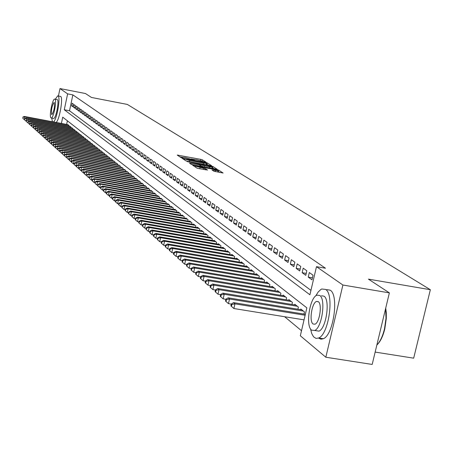<?xml version="1.0" encoding="UTF-8"?>
<svg xmlns="http://www.w3.org/2000/svg" width="453" height="453" viewBox="0 0 453 453"><rect width="100%" height="100%" fill="white"/><g stroke="black" fill="none" stroke-linecap="round" stroke-linejoin="round"><path stroke-width="0.68" d="M205.452 162.174L206.087 162.18L202.349 159.818L200.753 159.36L177.214 155.051L180.781 157.451L181.902 157.774L182.576 157.837L182.015 157.253L185.067 157.531L193.703 159.977L194.365 160.039L193.788 159.45L196.8 159.722L205.452 162.174M213.884 171.228L223.114 173.018L218.623 170.113L216.959 169.637L192.644 165.215L196.902 168.08L198.578 168.561L207.536 170.051L205.673 168.844L195.52 166.143L213.505 169.229L218.046 170.724L211.97 169.937L213.884 171.228M58.431 95.979L59.989 88.562L85.464 93.528L91.461 97.457L127.355 104.433L430.35 289.716L368.419 279.133L389.376 292.876L342.893 285.016L325.826 357.23L300.328 335.775L306.857 307.859L62.724 117.168L61.404 123.443M59.989 88.562L67.627 93.867L64.281 109.768L309.914 294.784L316.483 266.675L342.893 285.016M316.483 266.675L325.464 268.221L72.859 94.881L67.627 93.867M210.6 165.605L211.511 165.611L207.27 162.927L205.651 162.468L181.874 158.12L185.923 160.843L187.553 161.308L210.6 165.605M212.876 166.478L217.253 169.309L192.995 164.892L191.342 164.416L189.541 163.171L199.937 165.011L200.9 165.096L199.677 164.246L187.095 161.579L211.234 166.008L212.876 166.478L212.576 167.82L214.156 168.822M73.375 104.088L72.152 103.216L71.591 105.866L72.808 106.749L73.375 104.088M75.424 105.555L74.19 104.671L73.629 107.344L74.864 108.233L75.424 105.555M77.508 107.038L76.257 106.144L75.691 108.833L76.936 109.739L77.508 107.038M79.62 108.544L78.352 107.638L77.78 110.345L79.043 111.262L79.62 108.544M81.755 110.073L80.47 109.156L79.892 111.874L81.178 112.803L81.755 110.073M83.918 111.619L82.616 110.685L82.038 113.426L83.335 114.366L83.918 111.619M86.115 113.182L84.796 112.242L84.207 115L85.526 115.951L86.115 113.182M88.335 114.773L86.999 113.816L86.41 116.591L87.746 117.559L88.335 114.773M90.589 116.381L89.235 115.413L88.641 118.205L89.994 119.184L90.589 116.381M92.876 118.012L91.5 117.027L90.906 119.841L92.276 120.832L92.876 118.012M95.192 119.666L93.799 118.669L93.193 121.5L94.586 122.508L95.192 119.666M97.537 121.342L96.127 120.334L95.521 123.182L96.925 124.201L97.537 121.342M99.92 123.04L98.488 122.016L97.876 124.886L99.303 125.923L99.92 123.04M102.333 124.762L100.877 123.726L100.26 126.614L101.71 127.661L102.333 124.762M104.779 126.506L103.307 125.458L102.684 128.369L104.15 129.428L104.779 126.506M107.259 128.278L105.764 127.214L105.141 130.141L106.631 131.223L107.259 128.278M109.779 130.079L108.261 128.997L107.633 131.948L109.139 133.04L109.779 130.079M112.333 131.902L110.792 130.804L110.158 133.771L111.687 134.881L112.333 131.902M114.92 133.748L113.363 132.638L112.718 135.628L114.275 136.755L114.92 133.748M117.548 135.628L115.968 134.496L115.317 137.508L116.897 138.652L117.548 135.628M120.215 137.531L118.612 136.381L117.956 139.416L119.558 140.577L120.215 137.531M122.922 139.462L121.291 138.301L120.634 141.353L122.259 142.531L122.922 139.462M125.668 141.421L124.014 140.243L123.352 143.324L125 144.513L125.668 141.421M128.454 143.414L126.778 142.214L126.11 145.317L127.78 146.529L128.454 143.414M131.285 145.436L129.581 144.218L128.907 147.344L130.606 148.573L131.285 145.436M134.156 147.485L132.429 146.251L131.749 149.399L133.476 150.645L134.156 147.485M137.078 149.569L135.322 148.312L134.632 151.483L136.387 152.752L137.078 149.569M140.039 151.681L138.256 150.407L137.565 153.607L139.343 154.892L140.039 151.681M143.046 153.833L141.234 152.536L140.538 155.758L142.344 157.066L143.046 153.833M146.104 156.013L144.264 154.7L143.556 157.944L145.396 159.269L146.104 156.013M149.207 158.227L147.338 156.897L146.625 160.164L148.493 161.511L149.207 158.227M152.361 160.481L150.464 159.128L149.745 162.417L151.642 163.788L152.361 160.481M155.566 162.769L153.635 161.393L152.91 164.711L154.835 166.104L155.566 162.769M158.822 165.096L156.863 163.697L156.132 167.038L158.086 168.454L158.822 165.096M162.134 167.457L160.141 166.036L159.405 169.405L161.393 170.843L162.134 167.457M165.498 169.858L163.471 168.414L162.729 171.812L164.75 173.278L165.498 169.858M168.918 172.304L166.863 170.832L166.109 174.258L168.165 175.747L168.918 172.304M172.4 174.784L170.305 173.289L169.547 176.744L171.636 178.256L172.4 174.784M175.934 177.31L173.805 175.792L173.04 179.275L175.164 180.809L175.934 177.31M179.535 179.881L177.366 178.335L176.591 181.846L178.754 183.408L179.535 179.881M183.193 182.491L180.99 180.923L180.209 184.462L182.406 186.053L183.193 182.491M186.913 185.152L184.677 183.55L183.884 187.123L186.121 188.742L186.913 185.152M190.702 187.859L188.425 186.228L187.627 189.83L189.903 191.477L190.702 187.859M194.558 190.611L192.236 188.952L191.432 192.582L193.748 194.258L194.558 190.611M198.482 193.408L196.121 191.721L195.305 195.385L197.667 197.095L198.482 193.408M202.48 196.262L200.073 194.547L199.252 198.238L201.653 199.977L202.48 196.262M206.545 199.167L204.099 197.417L203.267 201.143L205.707 202.916L206.545 199.167M210.69 202.123L208.193 200.345L207.355 204.105L209.841 205.905L210.69 202.123M214.909 205.135L212.366 203.323L211.517 207.117L214.054 208.952L214.909 205.135M219.207 208.204L216.619 206.358L215.758 210.186L218.34 212.055L219.207 208.204M223.584 211.33L220.945 209.445L220.079 213.312L222.706 215.215L223.584 211.33M228.046 214.512L225.356 212.599L224.478 216.494L227.163 218.437L228.046 214.512M232.593 217.763L229.852 215.809L228.963 219.739L231.698 221.721L232.593 217.763M237.225 221.07L234.433 219.076L233.538 223.052L236.324 225.067L237.225 221.07M241.953 224.445L239.105 222.412L238.199 226.421L241.036 228.476L241.953 224.445M246.772 227.887L243.867 225.815L242.95 229.864L245.849 231.959L246.772 227.887M251.687 231.398L248.725 229.28L247.797 233.369L250.752 235.509L251.687 231.398M256.704 234.977L253.68 232.819L252.74 236.947L255.758 239.127L256.704 234.977M261.823 238.629L258.737 236.432L257.785 240.6L260.86 242.825L261.823 238.629M267.044 242.361L263.895 240.113L262.933 244.32L266.075 246.591L267.044 242.361M272.378 246.166L269.161 243.873L268.187 248.125L271.392 250.441L272.378 246.166M277.819 250.05L274.541 247.712L273.55 252.004L276.823 254.371L277.819 250.05M283.38 254.02L280.028 251.63L279.031 255.968L282.372 258.386L283.38 254.02M289.054 258.074L285.633 255.634L284.62 260.016L288.034 262.485L289.054 258.074M294.858 262.219L291.364 259.722L290.339 264.15L293.827 266.675L294.858 262.219M300.786 266.449L297.213 263.901L296.177 268.374L299.739 270.956L300.786 266.449M306.845 270.775L303.193 268.17L302.145 272.695L305.786 275.328L306.845 270.775M313.046 275.203L309.308 272.536L308.244 277.106L311.97 279.801L313.046 275.203M72.859 94.881L69.513 110.764L310.945 290.367M284.648 316.732L301.511 330.73M67.395 120.821L66.636 124.428M67.639 124.62L68.884 125.368L68.743 126.042M69.643 126.211L70.906 126.97L70.764 127.65M71.676 127.825L72.956 128.59L72.808 129.281M73.737 129.456L75.028 130.238L74.881 130.934M75.821 131.11L77.135 131.902L76.982 132.61M77.939 132.791L79.264 133.59L79.111 134.309M80.079 134.49L81.421 135.3L81.268 136.025M82.248 136.211L83.612 137.032L83.454 137.769M84.445 137.955L85.827 138.788L85.668 139.535M86.676 139.722L88.075 140.566L87.916 141.325M88.935 141.517L90.357 142.372L90.192 143.142M91.223 143.335L92.667 144.201L92.497 144.983M93.544 145.175L95.005 146.053L94.836 146.846M95.9 147.044L97.378 147.933L97.208 148.737M98.284 148.935L99.79 149.841L99.615 150.656M100.708 150.86L102.231 151.772L102.05 152.599M103.159 152.808L104.705 153.731L104.524 154.575M105.651 154.784L107.219 155.724L107.033 156.574M108.176 156.789L109.768 157.74L109.581 158.607M110.742 158.822L112.35 159.79L112.163 160.668M113.341 160.883L114.977 161.863L114.785 162.757M115.974 162.978L117.638 163.975L117.44 164.881M118.652 165.102L120.339 166.115L120.141 167.032M121.37 167.259L123.08 168.284L122.876 169.218M124.128 169.445L125.866 170.487L125.657 171.438M126.925 171.67L128.692 172.723L128.482 173.692M129.768 173.924L129.835 173.629L131.557 175L131.347 175.979M132.655 176.217L132.718 175.917L134.473 177.304L134.258 178.301M135.583 178.544L135.651 178.239L137.435 179.648L137.214 180.662M138.561 180.906L138.629 180.594L140.436 182.027L140.215 183.057M141.585 183.306L141.653 182.989L143.493 184.445L143.261 185.492M144.654 185.741L144.728 185.424L146.591 186.902L146.359 187.967M147.774 188.221L147.848 187.893L149.745 189.399L149.507 190.475M150.945 190.736L151.019 190.407L152.944 191.93L152.706 193.035M154.167 193.295L154.241 192.961L156.2 194.513L155.957 195.628M157.446 195.894L157.519 195.554L159.513 197.129L159.263 198.267M160.775 198.539L160.849 198.193L162.876 199.796L162.621 200.951M164.156 201.223L164.235 200.872L166.296 202.502L166.036 203.68M167.599 203.958L167.678 203.601L169.773 205.254L169.507 206.455M171.098 206.738L171.177 206.37L173.306 208.057L173.04 209.275M174.66 209.563L174.739 209.19L176.908 210.905L176.63 212.146M178.278 212.44L178.363 212.061L180.566 213.805L180.288 215.067M181.964 215.362L182.049 214.977L184.292 216.755L184.003 218.04M185.713 218.34L185.798 217.944L188.08 219.756L187.791 221.064M189.524 221.37L189.614 220.968L191.936 222.808L191.642 224.144M193.408 224.45L193.499 224.042L195.866 225.917L195.56 227.276M197.361 227.593L197.451 227.174L199.864 229.082L199.552 230.469M201.387 230.787L201.483 230.367L203.929 232.304L203.618 233.72M205.486 234.042L205.583 233.612L208.08 235.588L207.757 237.027M209.66 237.361L209.756 236.919L212.298 238.935L211.97 240.401M213.912 240.736L214.014 240.288L216.602 242.338L216.268 243.839M218.244 244.178L218.346 243.72L220.985 245.809L220.645 247.338M222.661 247.683L222.763 247.219L225.452 249.348L225.101 250.905M227.157 251.256L227.264 250.781L230.011 252.955L229.648 254.546M231.743 254.903L231.857 254.416L234.654 256.63L234.286 258.255M236.421 258.618L236.534 258.125L239.388 260.379L239.008 262.038M241.194 262.406L241.307 261.902L244.218 264.207L243.833 265.894M246.058 266.273L246.177 265.758L249.144 268.108L248.748 269.829M251.019 270.214L251.143 269.688L254.167 272.089L253.765 273.85M256.087 274.241L256.205 273.703L259.297 276.149L258.884 277.949M261.256 278.346L261.381 277.797L264.535 280.294L264.11 282.134M266.528 282.542L266.658 281.976L269.88 284.529L269.45 286.409M271.919 286.823L272.049 286.245L275.339 288.85L274.897 290.775M277.423 291.194L277.559 290.605L280.917 293.267L280.458 295.231M283.04 295.662L283.182 295.056L286.613 297.774L286.143 299.79M288.782 300.226L288.923 299.609L292.434 302.389L291.953 304.444M294.654 304.886L294.801 304.257L298.385 307.1L297.893 309.206M300.65 309.654L300.803 309.014L304.467 311.913L303.963 314.071M375.146 352.089L413.68 358.17L430.35 289.716M389.376 292.876L372.185 364.439L325.826 357.23M69.513 110.764L64.281 109.768M71.591 105.866L72.939 106.127M73.629 107.344L74.994 107.604M75.691 108.833L77.072 109.099M77.78 110.345L79.179 110.611M79.892 111.874L81.314 112.146M82.038 113.426L83.477 113.703M84.207 115L85.668 115.277M86.41 116.591L87.893 116.874M88.641 118.205L90.141 118.493M90.906 119.841L92.423 120.13M93.193 121.5L94.739 121.795M95.521 123.182L97.084 123.476M97.876 124.886L99.462 125.187M100.26 126.614L101.868 126.919M102.684 128.369L104.315 128.675M105.141 130.141L106.795 130.458M107.633 131.948L109.309 132.265M110.158 133.771L111.857 134.094M112.718 135.628L114.445 135.951M115.317 137.508L117.072 137.837M117.956 139.416L119.739 139.751M120.634 141.353L122.44 141.693M123.352 143.324L125.187 143.663M126.11 145.317L127.967 145.662M128.907 147.344L130.798 147.695M131.749 149.399L133.669 149.756M134.632 151.483L136.579 151.846M137.565 153.607L139.541 153.975M140.538 155.758L142.548 156.132M143.556 157.944L145.6 158.324M146.625 160.164L148.703 160.549M149.745 162.417L151.851 162.808M152.91 164.711L155.056 165.107M156.132 167.038L158.312 167.44M159.405 169.405L161.619 169.813M162.729 171.812L164.977 172.225M166.109 174.258L168.397 174.677M169.547 176.744L171.874 177.174M173.04 179.275L175.407 179.705M176.591 181.846L179.003 182.287M180.209 184.462L182.661 184.909M183.884 187.123L186.381 187.576M187.627 189.83L190.164 190.288M191.432 192.582L194.014 193.052M195.305 195.385L197.938 195.86M199.252 198.238L201.93 198.725M203.267 201.143L205.996 201.636M207.355 204.105L210.135 204.603M211.517 207.117L214.348 207.621M215.758 210.186L218.646 210.702M220.079 213.312L223.018 213.833M224.478 216.494L227.48 217.027M228.963 219.739L232.021 220.283M233.538 223.052L236.653 223.601M238.199 226.421L241.375 226.981M242.95 229.864L246.194 230.43M247.797 233.369L251.109 233.952M252.74 236.947L256.121 237.536M257.785 240.6L261.234 241.2M262.933 244.32L266.455 244.931M268.187 248.125L271.783 248.748M273.55 252.004L277.225 252.638M279.031 255.968L282.78 256.613M284.62 260.016L288.453 260.673M290.339 264.15L294.252 264.818M296.177 268.374L300.18 269.059M302.145 272.695L306.239 273.391M308.244 277.106L312.434 277.819M193.827 159.433L191.115 158.929M182.061 157.236L179.813 156.817M208.471 165.209L206.358 164.026M205.889 162.842L184.037 158.72L189.728 160.572L203.488 163.142L206.5 163.414L205.889 162.842M200.815 165.47L201.217 165.543M209.688 166.823L212.225 167.049L207.746 165.588L201.443 164.507L204.32 165.826L209.688 166.823L209.439 167.95M212.225 167.049L211.947 168.273M201.194 165.843L201.472 164.581M202.214 166.602L201.172 165.928M212.576 167.82L212.095 167.633M195.322 167.038L195.492 166.274M219.982 172.531L217.916 171.308M68.029 124.694L24.292 116.432L24.728 116.823L24.422 119.541M23.046 117.248L22.82 118.312L23.046 117.248L24.728 116.823L68.533 125.09M22.871 117.089L24.292 116.432M24.173 119.496L22.82 118.312M53.471 121.942C56.755 120.209 60.838 97.129 58.069 95.951L57.707 95.843L55.323 99.19M51.755 118.086L52.395 121.738M56.053 122.429C59.36 120.702 63.437 97.633 60.645 96.449L57.961 95.889M54.847 99.099L57.299 99.603C59.439 100.6 55.929 118.788 53.669 118.448L53.465 118.409M54.926 99.145L54.66 99.065C52.418 98.726 48.913 116.749 51.002 117.905L51.291 118.001C53.539 118.335 57.05 100.136 54.926 99.145M51.699 114.569L51.88 114.632C54.071 111.019 54.853 106.97 54.23 102.486L54.054 102.429C51.868 106.008 51.087 110.056 51.699 114.569M310.531 328.872L311.738 333.578L313.561 336.828L316.069 338.419L318.702 337.989C328.833 334.218 334.461 294.274 325.594 289.416L321.772 289.003L320.883 289.467L318.21 291.97L315.684 295.979M318.906 338.278L321.018 339.201L323.351 338.725C333.538 334.971 339.155 295.056 330.22 290.197L326.806 289.62M321.5 295.764L324.003 296.177C330.379 299.784 326.273 328.504 318.98 331.149L315.611 330.605M313.051 323.997L315.011 324.201C319.682 322.53 322.366 304.031 318.289 301.647L316.454 301.455C311.789 302.972 309.003 321.387 313.051 323.997M319.739 295.469L316.947 295.169C309.705 297.468 305.339 325.996 311.607 330.152L314.705 330.464C321.958 327.813 326.075 299.071 319.739 295.469M385.724 308.08L386.279 312.593L386.307 318.34L384.812 328.85C382.915 336.494 380.26 341.89 376.845 345.027C380.118 341.664 382.666 336.296 384.484 328.912L386.007 318.368L385.594 308.618M70.045 126.285L26.036 117.984L26.478 118.375L26.183 121.115M24.785 118.805L24.558 119.881L24.785 118.805L26.478 118.375L70.549 126.687M24.609 118.646L26.036 117.984M25.917 121.07L24.558 119.881M72.078 127.899L27.803 119.558L28.25 119.954L27.961 122.712M26.546 120.385L26.319 121.466L26.546 120.385L28.25 119.954L72.593 128.307M26.365 120.226L27.803 119.558M27.684 122.661L26.319 121.466M74.145 129.535L29.592 121.149L30.045 121.551L29.479 124.281L29.768 124.332M28.329 121.982L28.103 123.074L28.329 121.982L30.045 121.551L74.666 129.943M28.148 121.823L29.592 121.149M29.479 124.281L28.103 123.074M76.234 131.189L31.41 122.763L31.863 123.171L31.297 125.917L31.597 125.974M30.136 123.607L29.909 124.7L30.136 123.607L31.863 123.171L76.761 131.608M29.955 123.443L31.41 122.763M31.297 125.917L29.909 124.7M78.358 132.865L33.245 124.399L33.709 124.813L33.137 127.57L33.454 127.633M31.97 125.249L31.738 126.353L31.97 125.249L33.709 124.813L78.89 133.29M31.784 125.085L33.245 124.399M33.137 127.57L31.738 126.353M80.504 134.569L35.108 126.059L35.577 126.472L35 129.252L35.334 129.315M33.822 126.914L33.596 128.023L33.822 126.914L35.577 126.472L81.042 134.994M33.635 126.744L35.108 126.059M35 129.252L33.596 128.023M82.678 136.291L36.993 127.735L37.469 128.159L36.886 130.957L37.237 131.019M35.708 128.601L35.476 129.717L35.708 128.601L37.469 128.159L83.227 136.727M35.515 128.431L36.993 127.735M36.886 130.957L35.476 129.717M84.881 138.035L38.907 129.439L39.388 129.869L38.805 132.684L39.168 132.752M37.61 130.311L37.378 131.438L37.61 130.311L39.388 129.869L85.441 138.476M37.423 130.136L38.907 129.439M38.805 132.684L37.378 131.438M87.118 139.807L40.849 131.16L41.336 131.597L40.747 134.433L41.127 134.501M39.547 132.044L39.309 133.176L39.547 132.044L41.336 131.597L87.678 140.254M39.349 131.868L40.849 131.16M40.747 134.433L39.309 133.176M89.383 141.602L42.814 132.91L43.307 133.352L42.712 136.206L43.109 136.279M41.506 133.799L41.268 134.943L41.506 133.799L43.307 133.352L89.954 142.049M41.308 133.624L42.814 132.91M42.712 136.206L41.268 134.943M91.682 143.42L44.807 134.683L45.311 135.13L44.705 138.006L45.119 138.08M43.494 135.583L43.25 136.732L43.494 135.583L45.311 135.13L92.259 143.878M43.29 135.402L44.807 134.683M44.705 138.006L43.25 136.732M94.009 145.26L46.829 136.483L47.338 136.936L46.733 139.83L47.163 139.909M45.504 137.389L45.266 138.544L45.504 137.389L47.338 136.936L94.592 145.724M45.306 137.208L46.829 136.483M46.733 139.83L45.266 138.544M96.364 147.129L48.879 138.307L49.394 138.765L48.782 141.676L49.23 141.761M47.548 139.224L47.305 140.385L47.548 139.224L49.394 138.765L96.965 147.604M47.344 139.037L48.879 138.307M48.782 141.676L47.305 140.385M98.76 149.026L50.957 140.153L51.478 140.623L50.861 143.556L51.331 143.641M49.62 141.081L49.377 142.253L49.62 141.081L51.478 140.623L99.366 149.501M49.411 140.894L50.957 140.153M50.861 143.556L49.377 142.253M101.189 150.945L53.063 142.027L53.596 142.502L52.973 145.453L53.46 145.543M51.721 142.961L51.472 144.145L51.721 142.961L53.596 142.502L101.8 151.432M51.512 142.774L53.063 142.027M52.973 145.453L51.472 144.145M103.652 152.899L55.198 143.929L55.742 144.411L55.113 147.384L55.617 147.48M53.856 144.875L53.601 146.064L53.856 144.875L55.742 144.411L104.269 153.386M53.641 144.683L55.198 143.929M55.113 147.384L53.601 146.064M106.144 154.875L57.367 145.86L57.916 146.347L57.288 149.343L57.808 149.439M56.013 146.812L55.764 148.012L56.013 146.812L57.916 146.347L106.778 155.373M55.798 146.619L57.367 145.86M57.288 149.343L55.764 148.012M108.68 156.88L59.57 147.82L60.124 148.312L59.49 151.33L60.028 151.427M58.211 148.782L57.956 149.988L58.211 148.782L60.124 148.312L109.32 157.384M57.99 148.584L59.57 147.82M59.49 151.33L57.956 149.988M111.251 158.912L61.801 149.801L62.367 150.305L61.721 153.341L62.288 153.448M60.436 150.775L60.181 151.993L60.436 150.775L62.367 150.305L111.897 159.428M60.209 150.577L61.801 149.801M61.721 153.341L60.181 151.993M113.856 160.979L64.066 151.817L64.637 152.327L63.992 155.385L64.575 155.492M62.695 152.803L62.435 154.026L62.695 152.803L64.637 152.327L114.513 161.5M62.463 152.599L64.066 151.817M63.992 155.385L62.435 154.026M116.5 163.074L66.365 153.861L66.948 154.382L66.291 157.463L66.902 157.57M64.983 154.858L64.722 156.092L64.983 154.858L66.948 154.382L117.168 163.601M64.756 154.649L66.365 153.861M66.291 157.463L64.722 156.092M119.184 165.198L68.697 155.94L69.286 156.461L68.63 159.569L69.258 159.683M67.31 156.942L67.05 158.188L67.31 156.942L69.286 156.461L119.864 165.736M67.078 156.732L68.697 155.94M68.63 159.569L67.05 158.188M121.908 167.355L71.064 158.046L71.665 158.578L71.002 161.704L71.653 161.823M69.671 159.06L69.411 160.311L69.671 159.06L71.665 158.578L122.599 167.899M69.434 158.85L71.064 158.046M71.002 161.704L69.411 160.311M124.677 169.547L73.471 160.186L74.077 160.724L73.409 163.878L74.082 163.997M72.072 161.211L71.829 160.996L71.563 162.253L71.806 162.474L72.072 161.211L74.077 160.724L125.373 170.101M71.829 160.996L73.471 160.186M73.409 163.878L71.806 162.474M127.486 171.772L75.911 162.355L76.529 162.904L75.855 166.081L76.551 166.206M74.507 163.397L74.258 163.176L74.235 164.666L74.507 163.397L76.529 162.904L128.193 172.333M74.258 163.176L75.911 162.355M75.855 166.081L74.235 164.666M130.334 174.026L78.392 164.564L79.015 165.119L78.335 168.318L79.06 168.448M76.976 165.611L76.727 165.39L76.455 166.664L76.704 166.891L76.976 165.611L79.015 165.119L131.053 174.598M76.727 165.39L78.392 164.564M78.335 168.318L76.704 166.891M133.227 176.319L80.906 166.8L81.546 167.367L80.861 170.588L81.608 170.724M79.485 167.865L79.235 167.638L78.958 168.924L79.213 169.15L79.485 167.865L81.546 167.367L133.958 176.897M79.235 167.638L80.906 166.8M80.861 170.588L79.213 169.15M136.172 178.646L83.465 169.077L84.111 169.649L83.42 172.899L84.196 173.04M82.038 170.147L81.778 169.92L81.761 171.449L82.038 170.147L84.111 169.649L136.914 179.235M81.778 169.92L83.465 169.077M83.42 172.899L81.761 171.449M139.156 181.013L86.064 171.387L86.721 171.97L86.019 175.243L86.823 175.39M84.626 172.474L84.366 172.236L84.088 173.544L84.349 173.782L84.626 172.474L86.721 171.97L139.909 181.608M84.366 172.236L86.064 171.387M86.019 175.243L84.349 173.782M142.185 183.414L88.703 173.737L89.366 174.326L88.663 177.627L89.496 177.774M87.259 174.83L86.993 174.592L86.976 176.149L87.259 174.83L89.366 174.326L142.955 184.02M86.993 174.592L88.703 173.737M88.663 177.627L86.976 176.149M145.266 185.855L91.381 176.121L92.061 176.721L91.347 180.045L92.208 180.203M89.932 177.231L89.66 176.987L89.649 178.561L89.932 177.231L92.061 176.721L146.047 186.466M89.66 176.987L91.381 176.121M91.347 180.045L89.649 178.561M148.397 188.329L94.105 178.544L94.796 179.156L94.077 182.508L94.966 182.667M92.65 179.665L92.378 179.422L92.089 180.758L92.361 181.007L92.65 179.665L94.796 179.156L149.19 188.958M92.378 179.422L94.105 178.544M94.077 182.508L92.361 181.007M151.579 190.849L96.874 181.007L97.576 181.63L96.851 185.005L97.769 185.169M95.413 182.14L95.13 181.891L95.119 183.493L95.413 182.14L97.576 181.63L152.384 191.489M95.13 181.891L96.874 181.007M96.851 185.005L95.119 183.493M154.813 193.408L99.688 183.51L100.402 184.144L99.671 187.548L100.623 187.718M98.216 184.66L97.933 184.405L97.644 185.764L97.927 186.019L98.216 184.66L100.402 184.144L155.628 194.054M97.933 184.405L99.688 183.51M99.671 187.548L97.927 186.019M158.097 196.013L102.548 186.053L103.273 186.698L102.537 190.13L103.522 190.305M101.07 187.219L100.781 186.959L100.487 188.329L100.776 188.59L101.07 187.219L103.273 186.698L158.929 196.67M100.781 186.959L102.548 186.053M102.537 190.13L100.776 188.59M161.438 198.657L105.458 188.641L106.195 189.297L105.447 192.757L106.466 192.938M103.975 189.818L103.68 189.558L103.38 190.94L103.675 191.206L103.975 189.818L106.195 189.297L162.282 199.326M103.68 189.558L105.458 188.641M105.447 192.757L103.675 191.206M164.835 201.347L108.414 191.274L109.162 191.942L108.414 195.43L109.462 195.617M106.925 192.468L106.625 192.197L106.325 193.595L106.625 193.861L106.925 192.468L109.162 191.942L165.69 202.027M106.625 192.197L108.414 191.274M108.414 195.43L106.625 193.861M168.284 204.082L111.427 193.952L112.185 194.626L111.427 198.142L112.514 198.335M109.92 195.158L109.62 194.886L109.32 196.291L109.62 196.562L109.92 195.158L112.185 194.626L169.162 204.773M109.62 194.886L111.427 193.952M111.427 198.142L109.62 196.562M171.8 206.862L114.484 196.67L115.26 197.361L114.49 200.906L115.611 201.104M112.973 197.893L112.667 197.616L112.361 199.037L112.667 199.314L112.973 197.893L115.26 197.361L172.684 207.565M112.667 197.616L114.484 196.67M114.49 200.906L112.667 199.314M175.368 209.688L117.599 199.439L118.386 200.141L117.61 203.72L118.771 203.924M116.081 200.679L115.764 200.396L115.458 201.828L115.77 202.106L116.081 200.679L118.386 200.141L176.274 210.402M115.764 200.396L117.599 199.439M117.61 203.72L115.77 202.106M179.003 212.565L120.764 202.259L121.563 202.972L120.781 206.579L121.982 206.789M119.241 203.51L118.918 203.227L118.607 204.665L118.924 204.954L119.241 203.51L121.563 202.972L179.92 213.295M118.918 203.227L120.764 202.259M120.781 206.579L118.924 204.954M182.701 215.492L123.986 205.124L124.802 205.849L124.014 209.49L125.249 209.705M122.452 206.392L122.129 206.104L121.817 207.559L122.14 207.848L122.452 206.392L124.802 205.849L183.635 216.234M122.129 206.104L123.986 205.124M124.014 209.49L122.14 207.848M186.46 218.471L127.265 208.046L128.097 208.782L127.299 212.451L128.578 212.672M125.724 209.331L125.396 209.031L125.079 210.498L125.407 210.798L125.724 209.331L128.097 208.782L187.412 219.224M125.396 209.031L127.265 208.046M127.299 212.451L125.407 210.798M190.288 221.506L130.606 211.013L131.449 211.766L130.645 215.464L131.965 215.696M129.054 212.315L128.72 212.015L128.397 213.493L128.737 213.793L129.054 212.315L131.449 211.766L191.257 222.27M128.72 212.015L130.606 211.013M130.645 215.464L128.737 213.793M194.184 224.586L134.003 214.037L134.864 214.801L134.048 218.533L135.413 218.771M132.446 215.356L132.106 215.05L131.783 216.54L132.123 216.851L132.446 215.356L134.864 214.801L195.169 225.368M132.106 215.05L134.003 214.037M134.048 218.533L132.123 216.851M198.154 227.729L137.463 217.117L138.341 217.893L137.519 221.659L138.929 221.908M135.9 218.454L135.555 218.142L135.226 219.648L135.572 219.96L135.9 218.454L138.341 217.893L199.156 228.522M135.555 218.142L137.463 217.117M137.519 221.659L135.572 219.96M202.191 230.928L140.991 220.254L141.88 221.047L141.047 224.847L142.508 225.096M139.416 221.608L139.065 221.291L138.731 222.808L139.088 223.125L139.416 221.608L141.88 221.047L203.216 231.738M139.065 221.291L140.991 220.254M141.047 224.847L139.088 223.125M206.308 234.184L144.581 223.448L145.487 224.252L144.649 228.086L146.155 228.346M143.001 224.818L142.638 224.495L142.304 226.03L142.667 226.353L143.001 224.818L145.487 224.252L207.344 235.011M142.638 224.495L144.581 223.448M144.649 228.086L142.667 226.353M210.498 237.502L148.239 226.698L149.162 227.519L148.312 231.392L149.869 231.659M146.647 228.091L146.279 227.763L145.94 229.309L146.308 229.637L146.647 228.091L149.162 227.519L211.557 238.34M146.279 227.763L148.239 226.698M148.312 231.392L146.308 229.637M214.762 240.883L151.965 230.016L152.904 230.854L152.049 234.756L153.652 235.033M150.368 231.426L149.994 231.092L149.649 232.649L150.022 232.989L150.368 231.426L152.904 230.854L215.843 241.738M149.994 231.092L151.965 230.016M152.049 234.756L150.022 232.989M219.116 244.326L155.758 233.391L156.721 234.246L155.855 238.187L157.514 238.476M154.156 234.824L153.777 234.484L153.431 236.058L153.81 236.404L154.156 234.824L156.721 234.246L220.215 245.198M153.777 234.484L155.758 233.391M155.855 238.187L153.81 236.404M223.544 247.836L159.632 236.834L160.611 237.706L159.733 241.687L161.449 241.981M158.018 238.289L157.633 237.938L157.282 239.529L157.672 239.88L158.018 238.289L160.611 237.706L224.665 248.725M157.633 237.938L159.632 236.834M159.733 241.687L157.672 239.88M228.063 251.415L163.578 240.35L164.575 241.234L163.692 245.254L165.458 245.554M161.959 241.823L161.562 241.466L161.206 243.068L161.602 243.431L161.959 241.823L164.575 241.234L229.207 252.321M161.562 241.466L163.578 240.35M163.692 245.254L161.602 243.431M232.666 255.062L167.604 243.929L168.624 244.835L167.723 248.89L169.552 249.201M165.974 245.424L165.571 245.062L165.215 246.681L165.617 247.044L165.974 245.424L168.624 244.835L233.833 255.985M165.571 245.062L167.604 243.929M167.723 248.89L165.617 247.044M237.361 258.776L171.704 247.581L172.746 248.504L171.84 252.598L173.731 252.916M170.073 249.099L169.66 248.725L169.297 250.362L169.711 250.736L170.073 249.099L172.746 248.504L238.55 259.722M169.66 248.725L171.704 247.581M171.84 252.598L169.711 250.736M242.151 262.57L175.894 251.302L176.953 252.247L176.036 256.381L177.989 256.709M174.252 252.842L173.827 252.468L173.465 254.116L173.884 254.495L174.252 252.842L176.953 252.247L243.363 263.533M173.827 252.468L175.894 251.302M176.036 256.381L173.884 254.495M247.038 266.438L180.164 255.101L181.245 256.064L180.317 260.243L182.338 260.583M178.516 256.67L178.086 256.285L177.712 257.95L178.142 258.335L178.516 256.67L181.245 256.064L248.272 267.417M178.086 256.285L180.164 255.101M180.317 260.243L178.142 258.335M252.021 270.384L184.524 258.98L185.628 259.965L184.688 264.178L186.772 264.529M182.865 260.571L182.423 260.175L182.049 261.862L182.491 262.253L182.865 260.571L185.628 259.965L253.284 271.381M182.423 260.175L184.524 258.98M184.688 264.178L182.491 262.253M257.106 274.41L188.975 262.938L190.101 263.94L189.15 268.199L191.302 268.561M187.304 264.552L186.857 264.15L186.477 265.854L186.925 266.256L187.304 264.552L190.101 263.94L258.391 275.43M186.857 264.15L188.975 262.938M189.15 268.199L186.925 266.256M262.298 278.521L193.516 266.981L194.665 268.006L193.703 272.304L195.928 272.678M191.84 268.618L191.381 268.21L190.996 269.926L191.455 270.339L191.84 268.618L194.665 268.006L263.612 279.563M191.381 268.21L193.516 266.981M193.703 272.304L191.455 270.339M267.593 282.717L198.154 271.109L199.326 272.151L198.352 276.5L200.656 276.879M196.472 272.774L196.002 272.355L195.617 274.088L196.081 274.507L196.472 272.774L199.326 272.151L268.935 283.782M196.002 272.355L198.154 271.109M198.352 276.5L196.081 274.507M273.006 287.004L202.887 275.322L204.088 276.387L203.103 280.781L205.486 281.171M201.2 277.015L200.724 276.585L200.328 278.34L200.804 278.771L201.2 277.015L204.088 276.387L274.376 288.085M200.724 276.585L202.887 275.322M203.103 280.781L200.804 278.771M278.533 291.375L207.729 279.626L208.958 280.718L207.955 285.152L210.419 285.56M206.03 281.347L205.543 280.905L205.147 282.678L205.634 283.119L206.03 281.347L208.958 280.718L279.931 292.485M205.543 280.905L207.729 279.626M207.955 285.152L205.634 283.119M284.178 295.849L212.672 284.025L213.929 285.141L212.916 289.626L215.458 290.045M210.968 285.775L210.469 285.328L210.067 287.117L210.566 287.564L210.968 285.775L213.929 285.141L285.605 296.981M210.469 285.328L212.672 284.025M212.916 289.626L210.566 287.564M289.943 300.413L217.729 288.521L219.009 289.66L217.984 294.195L220.617 294.626M216.013 290.299L215.503 289.841L215.096 291.653L215.605 292.111L216.013 290.299L219.009 289.66L291.404 301.573M215.503 289.841L217.729 288.521M217.984 294.195L215.605 292.111M295.837 305.084L222.893 293.119L224.207 294.286L223.165 298.861L225.888 299.308M221.177 294.926L220.656 294.461L220.237 296.29L220.758 296.755L221.177 294.926L224.207 294.286L297.332 306.268M220.656 294.461L222.893 293.119M223.165 298.861L220.758 296.755M301.868 309.852L228.182 297.819L229.518 299.008L228.465 303.64L231.285 304.099M226.449 299.66L225.917 299.178L225.498 301.03L226.03 301.511L226.449 299.66L229.518 299.008L303.391 311.064M225.917 299.178L228.182 297.819M228.465 303.64L226.03 301.511M305.35 314.297L233.584 302.627L234.954 303.844L233.89 308.527L304.048 319.863M231.845 304.495L231.302 304.008L230.877 305.877L231.421 306.37L231.845 304.495L234.954 303.844L305.129 315.248M231.302 304.008L233.584 302.627M233.89 308.527L231.421 306.37M193.799 159.994L193.873 159.683M182.027 157.797L182.095 157.48M178.052 155.656L178.165 155.136M200.509 160.464L200.753 159.36M202.112 160.889L202.349 159.818M182.718 158.731L182.836 158.205M206.97 164.252L207.27 162.927M183.895 159.507L184.054 158.771M184.388 159.83L184.547 159.094M189.484 161.67L189.728 160.572M203.244 164.235L203.488 163.142M190.39 163.793L190.509 163.256M199.688 166.138L199.937 165.011M200.583 166.302L200.849 165.107M211.143 166.427L211.234 166.008M202.389 166.636L202.672 165.356M204.071 166.947L204.32 165.826M212.814 170.543L212.927 170.022M215.237 171.647L215.498 170.498M199.796 168.788L200.05 167.633M203.742 169.518L204.003 168.369M205.452 169.835L205.673 168.844M193.499 165.838L193.618 165.3M216.868 170.056L216.959 169.637M218.323 171.472L218.623 170.113M193.669 159.971L193.754 159.586M181.902 157.774L181.981 157.389M183.867 159.49L184.031 158.748M206.2 164.745L206.5 163.414M200.628 166.308L200.9 165.096M201.143 165.855L201.438 164.552M217.74 172.089L218.046 170.724M53.669 118.448L51.291 118.001M318.459 301.789L316.454 301.455M318.98 331.149L314.705 330.464M318.702 337.989L323.351 338.725M384.812 328.85L384.484 328.912"/></g></svg>
